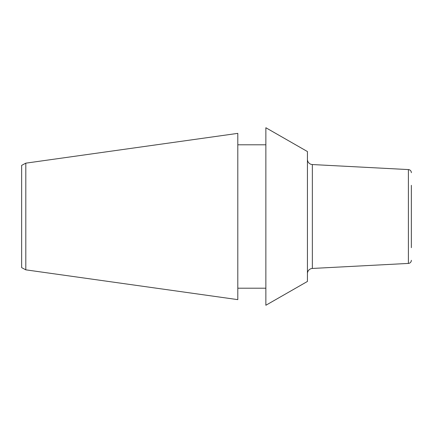 <?xml version="1.0" encoding="UTF-8"?>
<svg xmlns="http://www.w3.org/2000/svg" width="433" height="433" viewBox="0 0 433 433"><rect width="100%" height="100%" fill="white"/><g stroke="black" fill="none" stroke-linecap="round" stroke-linejoin="round"><path stroke-width="0.65" d="M307.43 151.55L307.43 281.45L265.862 305.26L265.862 127.74L307.43 151.55M265.862 288.205L237.804 288.205M265.862 144.795L237.804 144.795M25.807 163.16L237.804 133.364L237.804 299.636L25.807 269.84L25.807 163.16L21.65 165.374L21.65 267.626L25.807 269.84M411.35 247.676L411.35 185.324M411.35 260.303A3.118 3.118 180 0 1 408.395 263.421L408.395 169.579A3.118 3.118 0 0 1 411.35 172.697M408.395 263.421L312.355 268.455A5.196 5.196 0 0 0 307.43 273.64M408.395 169.579L312.355 164.545A5.196 5.196 0 0 1 307.43 159.36M312.355 164.545L312.355 268.455"/></g></svg>
